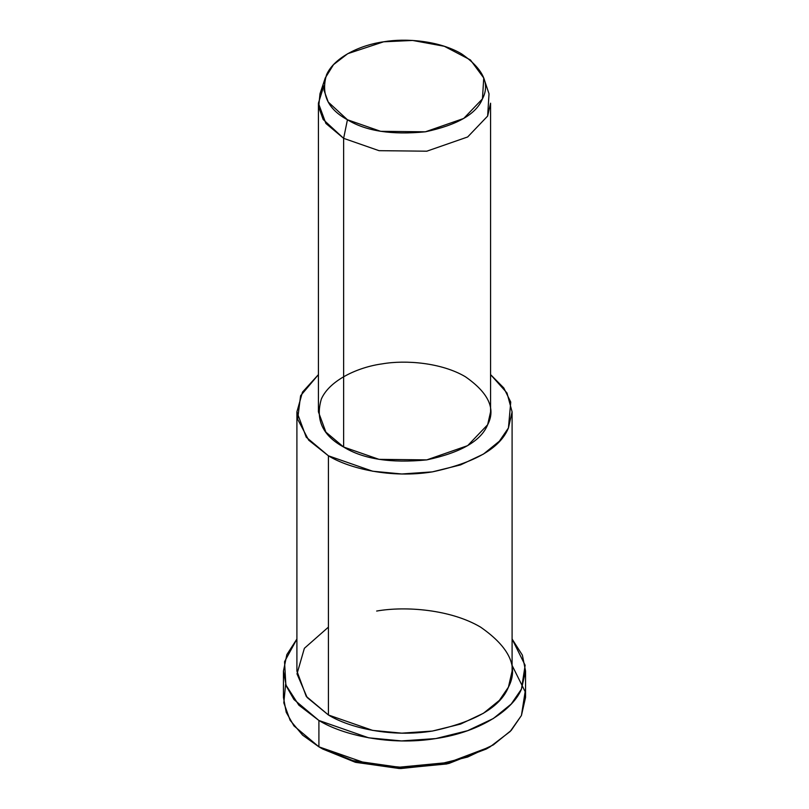 <?xml version="1.0" encoding="UTF-8"?>
<svg xmlns="http://www.w3.org/2000/svg" width="809" height="809" viewBox="0 0 809 809"><rect width="100%" height="100%" fill="white"/><g stroke="black" fill="none" stroke-linecap="round" stroke-linejoin="round"><path stroke-width="1.21" d="M488.151 747.931L448.843 763.484L400.677 768.55L355.808 762.381L322.71 749.023L318.908 746.828L322.71 749.023L355.232 762.23L399.282 768.52L446.861 763.949L486.29 749.023L490.102 746.828L448.833 762.442L399.039 767.225L352.946 760.642L318.898 746.828L302.627 735.159L290.118 720.283L283.817 702.839L285.617 684.232M512.097 665.392L525.142 691.655L521.431 715.5L510.196 731.478L490.102 746.828M325.258 77.977L319.98 93.783L318.675 107.021L323.145 119.449L343.633 138.339L347.435 119.752L328.232 102.035L324.035 90.396L325.258 77.977L333.52 64.629L347.749 53.677L383.618 41.805L412.61 40.45L444.333 46.285L470.423 59.937L483.742 77.977L482.447 98.87L463.719 118.458L425.382 131.806L380.634 131.311L347.435 119.752L343.633 138.339L379.037 150.676L426.778 151.202L467.663 136.964L487.645 116.061L489.02 93.783L483.742 77.977M347.435 119.752C365.85 131.109 391.839 135.123 425.382 131.806C457.307 125.001 476.329 114.018 482.447 98.87C490.274 83.984 483.307 68.977 461.565 53.859C439.267 40.642 405.511 37.952 383.618 41.805C361.31 44.788 334.41 56.863 326.553 74.752C320.809 94.117 327.766 109.114 347.435 119.752M318.422 103.198L318.422 411.872L325.885 432.117L343.633 447.023L343.633 138.339L343.633 447.023L379.037 459.35L426.778 459.886L467.663 445.638L487.645 424.735L490.578 411.872L490.578 103.198L487.645 116.061L467.663 136.964L426.778 151.202L379.037 150.676L343.633 138.339L325.885 123.443L318.422 103.198L323.812 85.885M296.903 411.872L296.903 671.055L306.227 696.357L328.414 714.984L328.414 455.801C349.255 468.684 391.334 478.564 432.35 471.88C474.913 462.799 500.275 448.156 508.436 427.951L510.752 402.083L503.805 387.966L490.578 374.607L506.99 392.962L512.097 411.872L508.436 427.951L499.355 441.208L483.458 454.082L460.604 464.892L432.35 471.88L401.82 473.983L372.676 471.222L328.414 455.801L306.227 437.184L296.903 411.872L302.475 392.143L318.422 374.607L300.594 395.732L297.641 419.173L308.694 440.167L328.414 455.801L328.414 714.984L372.676 730.396L401.82 733.156L432.35 731.063L460.604 724.065L483.458 713.255L499.355 700.382L508.436 687.134L512.097 671.055L512.097 411.872M343.633 447.023C322.66 435.677 315.227 419.679 321.355 399.009C329.738 379.937 358.427 367.053 382.222 363.868C405.582 359.762 441.583 362.634 465.367 376.731C488.565 392.861 495.988 408.858 487.645 424.735C481.122 440.895 460.837 452.615 426.778 459.886C390.99 463.415 363.281 459.128 343.633 447.023M283.443 671.055L283.443 697.409L286.234 712.324L293.95 725.885L318.908 746.828L318.908 720.475C342.349 734.956 389.695 746.08 435.829 738.566C482.295 731.751 513.675 708.451 521.431 689.147L525.142 665.291L512.097 639.039L522.371 655.128L525.557 671.055L521.431 689.147L511.207 704.052L493.328 718.534L467.612 730.689L435.829 738.566L401.486 740.923L368.692 737.818L318.908 720.475L293.95 699.522L286.234 685.971L283.443 671.055L286.851 654.602L296.903 639.039L284.546 661.681L285.85 684.92L298.845 705.155L318.908 720.475L318.908 746.828L368.692 764.171L401.486 767.276L435.829 764.92L467.612 757.052L493.328 744.897L511.207 730.406L521.431 715.5L525.557 697.409L525.557 671.055M376.65 611.048C405.845 605.911 450.856 609.501 480.586 627.127C509.579 647.281 518.862 667.283 508.436 687.134C500.275 707.329 474.913 721.972 432.35 731.063C391.334 737.737 349.255 727.857 328.414 714.984L307.147 697.51L297.004 673.857L304.376 648.302L328.414 627.127M322.71 749.023L318.898 746.828"/></g></svg>

